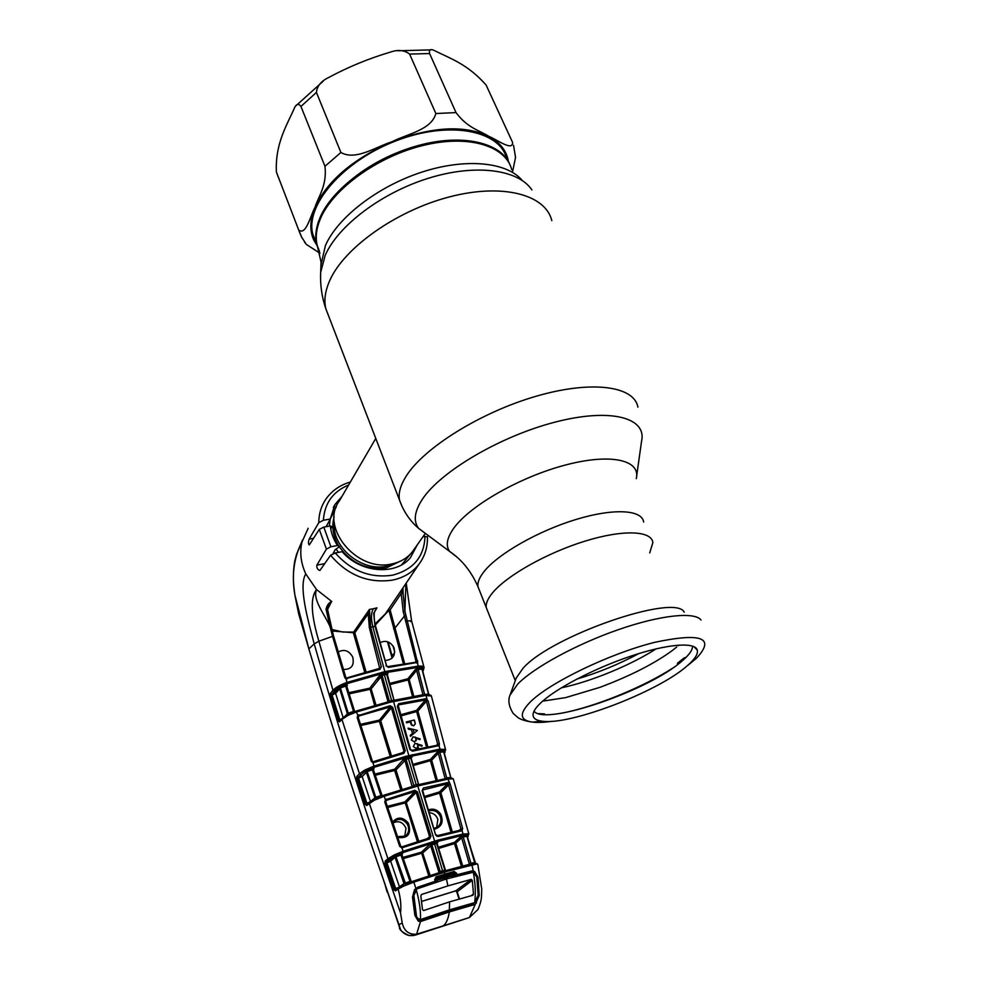 <?xml version="1.0" encoding="UTF-8"?>
<svg xmlns="http://www.w3.org/2000/svg" width="985" height="985" viewBox="0 0 985 985"><rect width="100%" height="100%" fill="white"/><g stroke="black" fill="none" stroke-linecap="round" stroke-linejoin="round"><path stroke-width="1.48" d="M492.709 592.65C487.821 598.511 485.667 603.485 486.245 607.536L487.637 611.032L486.245 607.536C485.667 603.485 487.821 598.511 492.709 592.65C506.992 575.437 547.032 552.819 585.016 541.134C623.062 529.339 651.528 530.583 652.87 542.575C651.528 530.583 623.062 529.339 585.016 541.134C547.032 552.819 506.992 575.437 492.709 592.65M319.46 251.335L316.825 244.44C314.831 236.449 315.865 227.572 319.94 217.82C331.81 189.219 373.537 157.772 417.825 145.632C462.15 133.369 500.589 142.357 509.811 164.433C499.309 138.22 447.19 131.67 395.675 153.291C344.06 174.616 309.167 217.242 316.825 244.44L319.46 251.335M649.731 552.905L652.87 542.575M375.777 438.448L339.382 500.86C319.435 527.012 356.718 572.531 391.71 563.962C400.279 562.213 407.1 558.249 412.161 552.092L414.451 548.854M401.683 564.799L410.314 554.186M336.341 506.696L330.271 518.972M330.234 519.095L329.322 526.113M336.217 549.199L338.458 552.363M506.746 158.696C499.851 130.045 448.483 120.207 395.244 141.15C341.918 161.749 304.808 206.087 312.861 234.282L315.705 241.559M298.75 229.924L298.824 230.121C306.064 235.464 310.053 216.651 314.88 207.54C318.623 195.966 327.143 185.562 324.964 166.293L300.942 106.442C298.763 103.499 296.719 103.745 294.823 107.168C287.066 124.996 275.037 143.194 276.403 172.043L300.831 235.55M512.619 142.493L486.122 85.055C467.358 63.803 449.886 58.41 433.819 50.272C430.297 48.807 428.881 49.903 429.595 53.547L456.018 112.585C467.752 128.21 479.129 130.217 488.88 136.361C497.56 139.944 512.643 151.431 512.619 142.493M435.85 113.534L409.612 54.077C404.429 50.087 397.977 49.435 390.245 52.156C368.71 58.521 348.062 67.042 328.288 77.704C321.024 81.226 317.059 86.138 316.419 92.418L340.896 152.466C355.708 161.035 375.987 146.728 392.03 141.729C406.977 133.985 431.418 130.082 435.85 113.534L456.018 112.585M513.542 145.337L515.549 157.391L512.692 171.218M319.99 253.28L306.31 244.378L304.39 241.891M516.189 678.099L522.998 668.298C551.391 635.744 675.661 592.945 684.255 612.227M686.385 666.525C656.404 692.529 569.305 725.588 542.045 721.192C535.655 720.38 532.676 718.016 533.094 714.076C533.513 711.108 535.988 707.452 540.519 703.093C555.331 688.798 593.992 668.483 630.597 656.219C667.251 643.882 695.041 641.74 697.257 650.075C698.143 653.498 695.607 658.029 689.623 663.656L686.385 666.525M692.553 646.098C692.677 650.001 689.131 655.013 681.928 661.12C648.659 690.719 544.779 726.29 534.042 711.195M544.163 714.494L544.545 713.879L538.5 713.645M676.695 647.059L671.955 650.789C656.539 661.994 636.667 672.558 612.362 682.507L600.136 687.284L566.067 697.491M605.824 685.166L604.975 685.486M681.62 659.901L681.214 661.723M678.911 663.57L677.372 663.299L684.39 657.771L685.843 657.561M437.475 827.006L434.237 828.299L437.475 827.006C440.59 824.494 441.6 821.158 440.504 816.996L439.544 814.903C436.749 810.963 433.203 809.645 428.918 810.938M436.65 827.511L437.869 819.36C436.293 815.284 433.498 813.068 429.46 812.736M428.573 809.805C433.425 808.217 437.463 809.682 440.677 814.164C443.829 821.835 441.772 826.846 434.508 829.173M450.982 832.165L439.581 793.159L424.855 797.579M436.133 834.738L437.402 835.662L460.574 830.047L461.522 830.847L438.226 836.499L435.604 834.874L422.122 790.684L423.402 788.025L447.904 782.521L448.889 782.681L448.052 783.949L448.618 784.959L440.837 792.703L452.3 831.857M422.676 790.635L435.727 835.182M436.7 836.265L437.451 835.637L438.226 836.499M460.672 830.023L461.522 830.847M462.618 828.422L460.906 828.951L448.618 784.959L450.317 784.454L462.618 828.422L462.076 830.589L463.036 834.012L468.565 833.79L468.06 836.561L467.456 834.96L462.753 835.317L438.177 841.338L403.358 852.444L395.354 855.78L400.661 853.847L402.606 853.749L401.523 854.857M460.721 829.986L460.906 828.951L459.158 830.343M446.956 778.347L447.929 779.123L418.182 785.882L384.162 796.225L385.381 799.795L414.845 790.327L417.48 791.928L430.962 836.191L429.62 838.961L401.892 847.851L403.074 851.274L438.226 840.07L463.036 834.012L462.753 835.317M451.056 778.101L452.398 778.803L447.929 779.123L450.317 784.454M402.705 847.716L402.237 846.755L401.892 847.851L399.713 846.411L384.803 802.159L385.381 799.795L385.751 801.544M429.62 838.961L428.931 838.075L402.262 846.755L399.713 846.411M417.48 791.928L416.138 792.396L414.87 791.558L386.711 800.239L386.44 799.081M430.962 836.191L429.595 836.671L416.138 792.396L406.276 802.627L418.773 841.202M414.845 790.327L414.87 791.558L404.946 801.876L406.276 802.627L387.745 807.528M387.351 806.346L404.946 801.876L417.381 841.646M386.711 800.239L385.825 801.273M427.305 838.555L429.595 836.671L429.041 838.063M392.609 821.995C397.743 816.442 403.025 816.861 408.443 823.251C411.582 833.938 408.061 838.666 397.841 837.472M397.571 836.671L405.401 836.093C408.369 833.642 409.304 830.367 408.221 826.255L407.211 824.039C403.345 819.015 399.073 818.104 394.406 821.281L394.394 821.293M404.724 836.524L406.005 828.311C403.05 822.081 398.74 820.296 393.064 822.955M386.132 800.657L385.788 801.938L400.686 846.09M401.794 846.866L400.71 846.164L385.849 801.876L384.803 802.159M376.738 799.118L376.738 798.01L383.744 795.277L384.162 796.225L374.3 800.251L366.654 805.545L364.881 804.019L356.607 779.073L356.767 776.512L359.463 773.754L341.93 719.395L339.48 721.882L337.744 720.478L330.16 695.989L330.332 693.44L332.955 690.288L318.869 641.235C313.673 623.382 308.293 600.087 316.542 589.559C312.134 599.668 325.087 614.751 330.11 626.866L326.047 609.186C326.983 605.258 328.83 602.697 331.576 601.515L327.525 609.58M421.026 919.965L448.704 910.731L421.026 919.965L421.543 921.221L420.546 921.443L416.581 934.211C408.824 934.716 404.035 930.973 402.237 922.97L400.513 912.898C401.387 905.757 400.587 897.815 398.112 889.061L395.441 890.908L393.704 889.27L384.987 863.697L385.184 861.075L387.93 858.723L369.289 803.329L369.584 802.135L373.992 799.352L373.832 800.509M394.492 854.82L395.354 855.78L389.26 859.474L387.93 858.723L394.492 854.82L403.074 851.274L403.358 852.444M369.461 802.233L366.715 805.508M400.513 912.898C365.804 813.167 337.03 723.495 314.203 643.87C307.96 619.996 298.233 586.149 305.781 573.91L316.542 589.559L331.785 601.503M356.767 776.512L358.072 777.251L357.518 778.704L365.792 803.649L366.912 803.255L358.244 777.19L365.361 771.218L358.244 777.19M360.769 774.493L359.463 773.754L364.401 770.319L365.361 771.218L372.035 768.632L374.041 768.694L373.401 769.507M364.401 770.319L365.312 769.827L366.198 770.762L374.325 767.253L374.029 766.108L405.882 756.32L439.667 749.166L439.359 750.435L409.132 756.689L374.325 767.253M365.312 769.827L374.029 766.108L372.835 762.538L371.222 761.171L357.235 717.769L357.555 715.812L390.171 705.728L390.183 706.922L359.156 715.91L358.232 717.215M366.826 770.504L375.79 797.296L380.899 795.523L372.355 769.765L367.196 771.612L362.16 776.488L360.855 775.749M371.185 800.965L374.891 797.825L366.334 772.228L365.029 771.489M370.458 801.458L362.16 776.488L356.607 779.073M366.962 804.351L366.654 805.545M364.881 804.019L366.445 804.302M396.13 889.48L395.551 890.859M402.988 885.293L398.506 887.768L398.112 889.061L402.939 886.463L404.01 883.643L395.071 857.381L390.651 861.136L399.43 886.832L404.01 883.643L409.969 881.39L400.969 855.005L395.995 856.815L405.697 884.025M399.491 887.128L395.662 888.519L386.982 862.922L384.987 863.697M403.111 885.207L402.939 886.463M395.995 856.815L395.071 857.381L393.754 856.63L389.334 860.385L390.651 861.136L386.982 862.922L386.6 861.789L389.334 860.385M410.893 881.206L402.04 854.98L400.969 855.005M410.954 881.39L409.969 881.39L410.289 882.191M405.845 885.17L405.118 883.089M396.019 889.504L395.662 888.519L393.704 889.27M420.546 921.443L418.305 921.147L414.907 915.434L412.506 897.15L414.513 889.627L417.985 887.103L434.964 881.39L435.407 878.657M447.264 870.235L470.892 863.894L471.877 864.744L473.292 870.986L474.647 871.503L478.02 877.253L479.215 895.488L469.414 917.515L478.02 909.475C482.084 899.207 481.406 898.111 481.727 888.889L477.811 864.461L476.851 863.956L447.953 871.159L413.811 882.117L415.855 888.298M413.134 881.169L413.811 882.117L403.505 886.18M406.066 883.877L413.109 881.169L406.066 883.877L406.079 885.072M413.109 881.169L413.589 882.191M413.269 896.867L415.658 914.942L414.907 915.434M418.243 919.904L418.305 921.147M414.513 889.627L413.318 896.781L412.506 897.15M454.134 871.479L453.987 872.673L455.107 873.646L456.634 873.276L454.134 871.479L445.269 874.003L436.023 876.896L434.582 879.9M440.689 872.181L413.318 881.095L440.689 872.181L441.415 873.116M440.775 872.168L443.952 871.196L440.726 872.168M444.038 871.183L447.165 870.247L444.001 871.183M436.023 876.896L436.06 878.041L453.987 872.673L451.364 874.914L435.271 879.753M417.985 887.103L416.618 889.073M434.964 881.39L434.988 882.092L418.096 887.78M434.483 882.745L434.988 882.092M456.634 873.276L457.003 874.754L471.433 871.011L471.236 871.774L455.649 876.33M471.236 871.774L470.485 872.39M457.003 874.754L456.88 875.505M471.433 871.011L473.292 870.986M476.543 863.98L474.622 862.355L466.927 836.314L463.221 837.016L470.916 863.205L474.733 862.638M472.049 864.707L471.236 863.833M475.398 863.168L471.015 863.87M477.565 864.116L476.161 863.377M477.417 864.042L476.149 863.365M475.521 863.155L466.927 836.314M476.087 901.238L475.459 902.063L476.506 902.974M478.144 895.562L479.215 895.488M474.647 871.503L473.982 872.254L475.792 874.36M474.573 904.55L449.295 911.95C448.323 918.697 446.34 923.327 443.324 925.814L469.414 917.515M448.766 910.719L473.071 903.713L473.711 904.907M472.394 903.91L474.684 902.482L473.022 903.725L448.704 910.731L449.295 911.95L421.543 921.221M443.324 925.814L416.864 934.149M293.973 587.565L294.872 594.989L308.871 648.893C330.935 723.482 355.72 800.214 383.227 879.1L399.011 924.927C399.713 930.283 403.099 933.829 409.169 935.565L415.116 935.159L468.478 917.86M417.751 933.915L415.091 935.171M398.987 924.693L402.237 922.97M409.083 935.553L413.565 935.553M400.464 929.323L399.011 924.927M331.871 629.477L342.731 632.025L353.615 632.087L369.461 609.395L370.668 627.223L381.343 666.759L379.951 669.344L345.907 678.653L344.701 677.384L332.536 636.359L318.869 641.235L314.203 643.87L308.859 648.918C330.935 723.507 355.708 800.239 383.202 879.125L399.454 927.033C399.036 929.594 402.262 932.438 409.144 935.565M387.08 891.893L385.344 885.823M394.062 890.071L395.761 889.689M393.754 889.418L395.933 889.295M392.129 658.103L387.462 641.715M414.18 720.047L415.313 723.963M393.003 645.889L394.751 652.045M418.637 748.711L417.147 743.564M416.298 740.609L415.276 737.039M414.168 733.197L413.023 729.232M411.952 725.489L410.634 720.897M388.152 641.961L392.03 655.604L393.594 653.991L393.988 655.382M388.57 860.902L388.349 860.25M430.273 759.841L436.293 780.452M432.932 764.754L431.147 758.622M413.121 696.42L407.999 678.616M464.575 836.758L464.231 835.563M439.359 744.992L439.051 743.798M417.689 662.031L417.381 660.886M386.502 665.737L375.002 626.3L373.709 613.323L376.996 607.843L374.571 611.599M375.063 623.924L385.32 613.926L418.982 564.196C412.543 572.445 403.69 577.764 392.424 580.128C368.218 583.551 347.594 575.252 330.566 555.257L335.257 552.967L342.152 551.686C360.202 572.987 395.785 575.806 410.437 557.682L417.344 544.754M388.275 609.555L388.89 610.306L375.322 625.044M403.382 663.755L388.89 610.306L390.134 609.924L404.675 663.558M415.141 662.302L416.027 661.317L403.21 611.574L401.19 593.475L390.134 609.924L388.41 609.346M403.21 611.574L404.897 611.205L417.529 662.376L388.459 667.411L385.935 665.725M402.385 588.71L401.19 593.475L403.111 593.499L404.897 611.205L405.869 583.576M402.927 587.91L403.111 593.499M416.027 661.317L417.689 660.837M380.136 642.589C385.935 640.016 390.54 641.703 393.951 647.674C395.798 655.579 392.843 659.839 385.11 660.455M378.535 679.305L376.553 679.416M377.378 679.576L381.527 674.38M376.923 607.905L373.709 613.323M376.996 607.843L373.278 608.755C371.062 612.818 370.914 618.814 372.847 626.755L375.63 626.263L386.563 665.675L388.459 667.411M415.535 662.339L416.544 663.016M334.247 691.027L332.955 690.288C335.639 687.432 340.342 684.797 347.065 682.408L385.135 671.548L418.49 666.094C422.011 665.835 423.882 666.389 424.116 667.756L422.934 670.613C424.326 668.187 422.737 667.091 418.182 667.337L385.098 672.755L347.373 683.541C341.106 685.794 336.735 688.293 334.247 691.027L331.046 695.644L338.631 720.121L340.071 720.626L339.48 721.882M417.529 662.376L418.182 667.337M417.96 666.143L417.652 667.387M347.754 682.174L348.05 683.307M308.17 528.28L301.976 542.033C297.113 551.157 290.316 569.244 294.872 594.989L294.293 590.692C292.976 580.485 293.124 570.672 294.712 561.241L296.62 554.087L301.976 542.033C299.551 552.474 300.819 563.1 305.781 573.91M330.332 693.44L331.625 694.191L334.321 692.627L340.047 686.841L348.247 713.189L353.529 711.379L345.673 686.089L340.428 687.949L335.614 693.366L330.16 695.989M345.907 678.653L347.373 683.541M337.744 720.478L339.788 719.715L331.797 694.117M339.751 720.774L339.788 719.715L341.795 718.878M344.701 677.384L345.76 677.2L333.619 636.212L332.536 636.359L330.11 626.866L331.169 626.657L332.265 631.348M326.047 609.186L327.389 608.631L327.906 606.526M331.637 601.564L328.017 606.304L327.389 608.631M327.315 608.804L331.071 626.534M331.268 631.533L332.351 631.36L333.533 636.175M345.76 677.2L345.082 678.074M327.389 608.656L333.558 636.273L345.698 677.261M379.951 669.344L379.323 668.519L347.139 677.828L347.533 678.714M340.367 687.801L339.529 687.973L340.145 687.148M346.425 678.8L347.126 677.865M347.139 677.828L379.705 668.31L369.338 627.654L368.205 613.741L369.449 609.456M381.343 666.759L378.782 668.643M369.597 614.172L368.205 613.741L354.822 632.838L366.088 671.967M364.733 672.349L353.517 633.318L353.615 632.087L354.822 632.838L332.253 631.003M338.175 652.045C344.06 648.856 348.912 650.506 352.692 656.983C354.563 665.38 351.46 669.541 343.396 669.455M326.17 526.679L330.258 519.058L334.937 504.542L341.98 496.403M404.01 562.767L403.788 563.494M333.078 553.607L335.159 549.753L339.64 546.515L337.449 545.53L330.886 546.737L326.404 549.125L316.875 565.144C316.628 568.025 317.638 569.798 319.916 570.475L330.566 555.257M348.628 485.002C332.93 491.527 324.521 503.273 323.4 520.252L318.795 522.666L309.167 539.103C308.194 542.058 308.231 543.991 309.29 544.914L319.288 529.376L323.782 527.098L330.32 525.941L332.487 526.864L330.677 528.6M323.4 520.252L330.258 519.058M330.32 525.941C331.034 532.737 333.41 539.263 337.449 545.53M423.082 536.616L427.441 536.763C427.761 547.057 424.941 556.193 418.982 564.196L421.248 560.921M423.476 670.206L422.824 671.216M424.991 694.721L426.049 695.41L426.985 699.128M428.734 694.548L422.331 669.591L428.734 694.093M428.5 694.056L421.999 669.209L418.132 669.455L424.633 694.437L428.5 694.056M422.356 669.418L422.356 667.965L422.947 668.433L422.331 669.369M430.297 695.225L431.381 695.989L425.557 695.472L390.294 702.231L356.348 712.044L348.444 715.196L341.93 719.395L342.152 718.324L346.437 715.258L346.301 716.341M445.626 749.831L431.381 695.989M396.229 699.879L424.633 694.437M422.996 694.905L416.618 670.379L418.465 668.212L422.356 667.965M416.618 670.379L409.169 679.539L413.823 696.309M340.047 686.841L345.341 684.969L347.397 685.178L346.757 686.139M374.62 705.395L369.843 688.158L379.557 675.525L386.723 673.161L387.967 673.605L387.339 674.479M412.53 696.53L407.876 678.776L415.301 669.603L418.465 668.212M345.341 684.969L345.673 686.089L346.794 686.225L354.625 711.453L353.726 711.921M334.321 692.627L335.614 693.366L343.1 717.474M407.938 679.97L390.171 684.538M386.723 673.161L386.674 674.368L384.396 674.885L384.421 673.678M391.759 700.889L393.865 699.904L386.674 674.368L387.388 674.577L394.037 700.347M387.979 701.812L391.574 700.446L384.396 674.885L382.094 675.414L389.444 701.455M382.094 674.22L382.094 675.414L371.148 688.897L375.974 705.014M388.028 701.763L380.875 676.276M369.818 689.389L349.146 693.871M345.206 715.996L347.385 713.768L339.603 688.613M346.264 715.418L348.247 713.189L348.579 714.113M346.905 714.999L348.407 714.174M341.167 720.158L340.108 720.601L341.869 718.804M354.502 711.305L346.794 686.225M347.36 715.701L347.102 714.913M349.195 714.876L349.183 713.842L355.954 711.133L358.429 716.526L357.235 717.769M355.991 711.158L389.641 701.406L390.294 702.231M425.188 694.634L429.546 694.696L430.383 695.459M372.268 760.913L358.281 717.56L372.268 760.913L371.222 761.171M372.207 760.974L371.517 761.737M390.122 756.234L379.385 721.352L360.818 725.514M360.436 724.332L379.41 720.121L379.385 721.352L380.715 720.86L391.488 755.827M403.271 752.478L403.912 751.136L391.414 707.809L380.715 720.86L379.41 720.121L390.183 706.922L391.414 707.809L392.744 707.353L405.254 750.681L402.286 752.749M373.672 761.577L403.222 752.491L373.684 761.54L372.798 762.538L374.115 762.476L373.684 761.54M359.156 715.91L358.872 714.778M390.171 705.728L392.744 707.353M405.254 750.681L403.887 753.34L403.222 752.491M403.887 753.34L374.115 762.476M374.435 765.973L374.731 767.106M356.595 710.961L357.001 711.835M396.118 699.867L424.695 694.696L425.557 695.472M439.667 749.166L445.294 749.437L444.937 752.515L444.641 750.718L443.903 751.801M425.729 698.747L428.069 700.729L439.359 743.737L439.051 745.571L412.444 751.161L409.871 749.499L397.349 706.257L398.679 703.684L425.729 698.747L425.446 699.99L398.605 704.903L398.679 703.684M439.051 745.571L439.975 749.117L439.359 750.435M412.444 751.161L411.644 750.373M438.239 746.027L437.352 745.239L411.865 750.311M405.451 759.583L402.656 760.321M400.452 714.827L416.556 710.37L425.446 699.99M426.53 747.086L416.643 711.576L400.784 715.972M436.478 745.374L437.672 744.229L426.406 701.209L417.874 711.133L416.643 711.576L416.556 710.37M407.544 739.304L408.467 742.481M406.953 737.297L405.709 733.012M414.365 719.998L406.276 721.943L406.522 722.818L410.277 721.919L411.201 724.615L413.749 725.81L415.313 723.655L414.365 719.998M417.431 730.402L408.085 728.149L408.369 729.134L411.41 729.811L412.469 733.419L410.203 735.389L410.474 736.349L417.431 730.402M419.918 739.686L420.152 738.861L413.072 736.817L411.348 740.006L414.636 742.062L416.347 739.033L415.965 738.245L419.918 739.686M421.863 746.224L422.097 745.399L415.005 743.355L413.281 746.556L416.569 748.612L418.28 745.571L417.899 744.783L421.863 746.224M403.333 724.825L404.663 729.405M409.464 745.867L410.4 749.068M417.874 711.133L427.822 746.839M437.672 744.229L439.359 743.737M427.01 699.141L425.988 700.298L426.406 701.209L428.069 700.729M445.294 749.437L444.641 750.718L439.679 750.385M443.903 751.875L444.567 750.915M450.871 777.965L443.632 751.838L439.827 752.318L446.697 777.904L450.785 777.387L443.976 751.986L450.699 777.3M443.976 751.986L444.998 749.265M445.121 778.667L438.288 753.217L440.135 751.05L443.976 750.558M468.257 835.551L467.333 836.573M452.398 778.359L453.359 779.135L452.398 778.803M468.86 834.073L453.359 779.135M447.252 778.31L451.512 778.051M451.659 778.039L452.669 778.827M446.894 778.347L445.749 778.273M413.183 764.311L430.346 759.472L436.958 752.442L438.288 753.217L431.664 760.248L437.328 780.231M436.958 752.442L440.135 751.05M374.854 774.075L394.653 769.223L403.518 759.361L410.757 756.899L411.964 757.182L411.201 758.093M416.396 785.316L408.406 758.709L406.091 759.312L413.811 785.365L418.428 784.134L410.708 758.13L408.406 758.709L408.43 757.49M406.091 758.093L406.091 759.312L395.982 769.962L402.114 789.404M412.604 786.362L413.811 785.365L414.069 785.944M412.099 786.498L404.86 760.125M400.747 789.822L394.64 770.479L375.248 775.257M394.64 770.479L394.653 769.223M372.035 768.632L372.355 769.765L373.45 769.839L381.848 795.412M374.041 768.694L373.352 769.704M436.035 780.502L430.42 760.691L413.528 765.456M430.42 760.691L430.346 759.472M418.687 784.7L410.757 756.899M386.649 799.795L385.652 800.042M383.768 795.289L414.229 785.907L414.919 786.769M420.817 784.171L446.796 778.359L447.719 779.16M381.146 796.2L380.899 795.523L381.934 795.658M375.814 799.5L375.482 798.527M373.709 799.771L375.79 797.296L376.664 798.072M367.208 804.142L366.912 803.255L369.646 802.073M374.423 799.118L373.746 799.623M374.756 798.897L375.901 798.355M376.147 798.269L376.036 799.414M414.353 785.895L384.015 795.178L384.445 796.126M423.402 788.025L422.885 789.576M447.904 782.521L447.633 783.801L422.7 789.97M422.959 789.478L422.122 790.684M436.232 834.751L435.604 834.874M424.51 796.422L439.507 791.928L447.633 783.801M440.837 792.703L439.581 793.159L439.507 791.928M468.06 833.618L467.456 834.96L460.327 837.078L454.442 842.384L454.491 843.628L455.772 843.16L462.728 865.95M468.565 833.79L467.924 835.145M467.493 835.44L467.21 836.314M469.389 864.264L470.916 863.205L471.261 863.808M468.688 864.436L469.34 863.956L461.669 837.866L463.221 837.016M461.669 837.866L455.772 843.16M461.399 866.295L454.491 843.628L438.731 848.417M445.048 870.543L444.383 871.072M428.783 875.924L421.371 852.222L429.275 844.847L436.589 842.249L437.783 842.397L437.118 843.468M445.897 870.629L444.863 870.112L436.54 843.517L431.898 844.847L440.221 871.503L444.863 870.112L445.232 870.814M437.18 843.714L445.479 870.211M437.229 843.566L436.589 842.249M431.898 843.603L431.898 844.847L422.7 852.973L430.162 875.48M440.578 872.217L440.221 871.503L438.916 872.168L430.63 845.61M437.648 873.116L438.978 872.71M403.271 858.6L422.7 852.973M393.889 856.519L392.916 855.608M389.26 859.474L386.489 861.826L385.184 861.075M386.489 861.826L385.923 863.316L394.653 888.889M453.703 876.675L455.489 875.197L455.107 873.646L452.718 875.69L453.051 876.613M435.247 879.667L435.025 881.71M447.916 885.884L421.494 894.503L420.841 895.981L422.491 909.611L423.587 910.571L449.616 901.829L472.874 895.279L473.477 893.863L472.283 880.356L471.187 879.371L447.916 885.884L446.439 878.989L445.725 879.199L446.439 878.989M413.331 896.83L416.803 888.938L445.725 879.199M416.15 889.48C419.351 900.647 420.804 910.62 420.509 919.399C417.689 918.943 416.286 917.257 416.261 914.326L415.658 914.806M418.871 921.332L421.629 919.177L420.509 919.399M421.629 919.177L449.332 909.881L449.616 901.829M413.959 896.301L416.261 914.326M473.699 902.925L449.332 909.881M474.684 902.482L478.168 895.143L476.789 877.044L473.292 872.23C475.41 883.508 475.853 893.592 474.659 902.506M473.292 872.23L447.141 878.768M454.577 876.625L450.428 876.256L435.53 880.738M435.604 881.058L437.882 881.661M421.715 901.361L455.858 890.772L457.138 891.56L459.466 898.997M472.283 880.356L456.843 892.041M522.149 180.39C506.943 161.946 465.437 157.76 421.272 172.301C377.107 186.768 337.424 217.808 325.407 245.585L320.938 265.002M531.9 189.92C518.258 169.383 475.349 163.535 428.204 178.322C381.06 192.998 337.954 225.984 325.21 255.324L320.679 272.266L320.568 275.615M551.797 220.603C545.604 194.611 502.658 182.927 449.406 196.914C396.192 210.691 344.319 247.752 329.889 280.232C325.161 290.76 323.806 300.253 325.826 308.711L328.756 316.333M637.898 407.162C634.303 386.058 591.788 379.964 536.012 396.278C480.298 412.432 423.784 447.941 406.177 476.161C400.415 485.31 398.199 493.3 399.516 500.097L402.089 506.549M636.692 475.804L641.518 441.477C647.256 417.985 611.513 407.679 556.217 421.826C501.033 435.752 440.603 471.384 422.343 499.296C414.414 511.449 413.171 521.139 418.625 528.379L427.933 535.298M636.285 478.661C640.878 460.044 610.983 452.94 565.452 465.019C520.018 476.9 469.943 505.637 453.863 528.095C446.882 537.872 445.466 545.653 449.628 551.428L456.486 556.685M643.673 522.087C642.121 509.664 613.606 507.964 575.732 519.563C537.909 531.063 498.213 553.816 484.201 571.386C479.412 577.382 477.331 582.48 477.971 586.691L479.412 590.323M511.744 169.642C505.637 145.62 468.035 134.145 422.38 145.632C376.75 156.935 332.573 189.354 320.359 218.867C316.284 228.631 315.237 237.496 317.232 245.474L319.62 251.901M334.149 516.928C331.428 526.581 333.016 536.332 338.914 546.195M339.616 547.278C351.805 563.457 367.368 570.327 386.305 567.914L401.942 560.416M334.334 522.85C331.551 546.971 361.729 572.051 386.649 566.215L396.487 562.718M508.457 161.7C506.684 150.902 500.158 142.456 488.88 136.361C464.206 124.799 431.923 126.597 392.03 141.729C352.864 159.004 327.143 180.932 314.88 207.54C309.906 219.84 309.536 230.65 313.747 239.983L317.084 245.659M276.403 172.043L278.595 177.953M429.595 53.547L409.612 54.077M316.419 92.418L300.942 106.442M340.896 152.466L324.964 166.293M301.435 236.794L302.518 238.727M638.772 653.584C618.937 664.222 598.264 672.73 576.779 679.096M656.158 648.832C630.696 665.269 590.692 681.694 561.253 687.862M510.144 694.93L517.814 683.984C534.005 667.387 576.582 644.128 618.58 629.587C660.615 614.985 694.684 611.513 701.049 620.033M552.105 721.291C544.151 722.436 537.638 722.719 532.553 722.116C519.698 720.343 518.96 713.608 530.336 701.936C549.765 682.568 609.419 653.683 654.582 642.355C701.529 632.444 715.516 637.726 696.543 658.177L687.678 665.503M439.544 814.903L440.677 814.164M434.964 842.249L417.48 785.02M407.211 824.039L408.443 823.251M445.22 875.197L443.952 871.196M447.953 871.159L447.165 870.247L470.892 863.894M393.569 628.762L394.788 628.307L404.281 616.216L405.943 615.773M405.5 620.969L411.57 620.784L424.018 667.387M375.568 626.337L375.63 626.263C374.435 622.249 373.992 617.78 374.275 612.818L375.334 610.035M385.098 672.755L372.847 626.755L369.338 627.654M388.349 670.834L388.287 672.041M381.872 672.312L381.872 673.506M369.461 609.395L373.278 608.755M318.795 522.666C318.857 513.727 321.295 505.773 326.121 498.816C332.031 490.592 340.108 484.989 350.364 482.034M309.167 539.103L313.599 538.303M323.782 527.098L330.886 546.737M326.404 549.125L319.288 529.376M316.875 565.144L324.779 563.654M335.257 552.967C351.214 570.955 370.237 578.367 392.325 575.215C413.331 569.798 424.215 556.808 425.015 536.259M410.807 621.621L411.57 620.784L406.214 583.058M348.788 692.701L369.843 688.158M389.851 683.393L407.876 678.776M389.789 701.406L392.867 700.618L393.532 701.443L409.132 756.689M393.027 700.618L396.056 699.879L396.746 700.704M405.882 756.32L405.882 757.539M412.383 754.645L412.321 755.877M444.998 752.429L444.333 753.303M417.603 785.02L420.681 784.183L421.408 785.033M468.158 836.462L467.518 837.176M437.783 842.397L437.155 843M438.374 847.248L454.442 842.384M442.56 870.802L434.262 842.914M402.865 857.418L421.371 852.222M438.177 841.338L438.226 840.07M431.701 843.197L431.689 841.953M471.187 879.371L455.858 890.772M473.477 893.863L471.187 895.784M312.861 234.282L317.232 245.474L321.048 262.022L320.679 272.266C320.088 284.776 321.8 296.928 325.826 308.711L399.516 500.097C403.493 511.412 409.858 520.831 418.625 528.379L449.628 551.428C461.854 559.689 471.298 571.435 477.971 586.691L515.278 680.647M412.161 552.092L425.04 533.833M306.31 244.378L301.669 237.151L298.824 230.121M296.116 105.629L323.228 81.152M398.125 50.777L430.667 49.89M516.337 677.705L510.329 694.388C507.718 699.855 508.679 706.22 513.234 713.485L518.098 717.708C521.2 719.727 526.015 721.205 532.553 722.116L542.045 721.192M693.982 646.665L697.257 650.075M689.623 663.656L696.543 658.177M563.1 712.931L569.441 711.539C602.192 703.881 645.446 685.769 672.62 668.15M565.39 697.651L542.649 701.148M678.357 645.655L678.997 645.076M437.451 835.637L460.574 830.047M428.931 838.075L402.249 846.755M405.401 836.093C403.358 837.718 400.735 837.878 397.534 836.561M394.406 821.281L393.618 822.118M395.933 889.553L398.371 887.854M402.04 854.98L411.361 881.784M405.044 883.126L405.771 885.195M398.506 887.768L403.05 885.244M415.017 890.058C413.614 891.757 413.047 893.998 413.318 896.781L415.658 914.942C415.51 916.567 416.409 918.217 418.379 919.904M435.321 879.617L435.739 878.226M413.614 935.541L416.581 934.211M387.844 666.586L415.719 662.252M298.061 550.455L302.518 540.026M308.859 648.918L298.689 613.926L294.86 594.989M333.349 507.484L334.937 504.542M430.925 695.361L431.541 696.21M346.178 715.849L347.459 714.617M349.183 713.842L355.954 711.133M356.607 710.924L389.641 701.406M389.691 701.394L392.867 700.618M392.929 700.606L396.056 699.879M411.718 750.324L410.499 749.413L398.149 705.186M437.352 745.239L411.779 750.311M444.124 751.198L443.644 751.838M452.706 778.421L453.531 779.32M373.45 769.839L382.143 795.831M373.45 769.802L373.598 768.965M376.738 798.01L383.744 795.277M417.529 785.008L420.681 784.183M420.73 784.171L446.796 778.359M467.284 836.388L474.967 862.38M437.438 842.569L436.527 843.468M414.402 890.957L416.027 889.59M456.831 892.004L459.059 899.12M455.698 890.896L421.728 901.41M456.818 891.979L455.587 890.933"/></g></svg>
